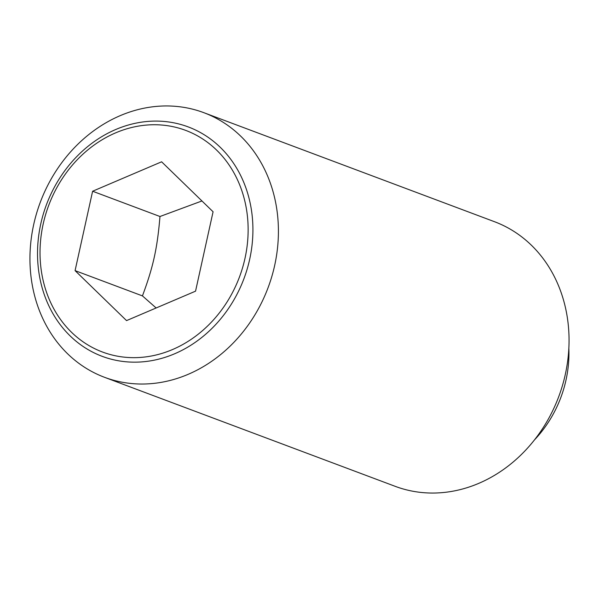 <?xml version="1.0" encoding="UTF-8"?>
<svg xmlns="http://www.w3.org/2000/svg" width="599" height="599" viewBox="0 0 599 599"><rect width="100%" height="100%" fill="white"/><g stroke="black" fill="none" stroke-linecap="round" stroke-linejoin="round"><path stroke-width="0.9" d="M75.077 270.628L92.613 191.238L161.61 161.805L213.079 211.769L195.551 291.166L126.546 320.6L75.077 270.628L142.442 295.899L156.144 307.976M34.675 295.966A141.319 121.642 -69.4 0 0 104.548 377.31A141.319 121.642 -69.4 0 0 235.939 340.157A141.319 121.642 -69.4 0 0 273.691 194.016A141.319 121.642 -69.4 0 0 203.817 112.672A141.319 121.642 -69.4 0 0 72.427 149.825A141.319 121.642 -69.4 0 0 34.675 295.966M248.825 197.438A122.518 105.454 110.6 0 1 174.638 353.777A122.518 105.454 110.6 0 1 41.616 285.82A122.518 105.454 110.6 0 1 115.802 129.481A122.518 105.454 110.6 0 1 248.825 197.438M104.548 377.31L395.183 486.328A141.319 121.642 -69.4 0 0 526.573 449.175A141.319 121.642 -69.4 0 0 564.325 303.034A141.319 121.642 -69.4 0 0 494.452 221.69L203.817 112.672M534.495 439.876A110.935 95.488 -69.4 0 0 568.848 348.304M115.652 132.851A118.37 101.882 -69.4 0 0 43.982 283.896A118.37 101.882 -69.4 0 0 172.505 349.554A118.37 101.882 -69.4 0 0 244.182 198.509A118.37 101.882 -69.4 0 0 115.652 132.851M201.945 200.964L159.97 216.501C157.32 248.383 153.194 267.057 142.442 295.899M92.613 191.238L159.97 216.501"/></g></svg>

